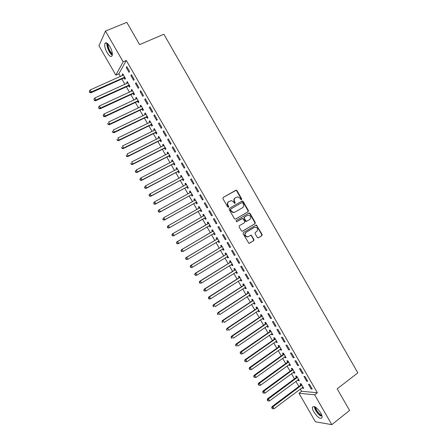 <?xml version="1.0" encoding="UTF-8"?>
<svg xmlns="http://www.w3.org/2000/svg" width="447" height="447" viewBox="0 0 447 447"><rect width="100%" height="100%" fill="white"/><g stroke="black" fill="none" stroke-linecap="round" stroke-linejoin="round"><path stroke-width="0.67" d="M241.52 199.669L241.693 198.848L236.988 190.634L235.848 190.26L223.17 197.445L222.908 198.63L227.674 206.927L228.484 207.184L228.663 206.358L228.048 205.285C227.316 203.692 227.596 202.424 228.881 201.491L231.563 200.608L233.619 202.083L234.675 203.469L235.211 202.58L234.597 201.513C233.87 199.932 234.144 198.675 235.413 197.747L238.039 196.87L240.112 198.345L240.721 199.407L241.52 199.669M241.324 199.731L241.346 199.044L236.647 190.841L235.982 190.377L223.059 197.529M228.294 207.252L227.713 205.475L228.048 205.285M234.843 203.474L234.262 201.709L234.597 201.513M313.872 411.938C312.71 409.877 312.246 408.295 312.481 407.2C314.129 405.513 316.856 407.424 320.667 412.944C321.823 415.012 322.287 416.587 322.058 417.671C320.365 419.342 317.633 417.431 313.872 411.938M107.084 52.64C105.067 48.852 104.335 45.829 104.883 43.571C105.917 41.929 107.61 42.962 109.956 46.661C111.968 50.472 112.705 53.489 112.158 55.719C111.107 57.356 109.414 56.333 107.084 52.64M257.316 237.458L258.444 237.81L261.903 235.692L262.143 234.507L256.338 224.97L243.336 232.563L243.084 233.759L248.912 243.38L253.728 240.704L253.974 239.508L251.158 235.15L248.493 236.513L246.951 236.737C244.85 235.541 244.565 234.083 246.107 232.356L254.309 227.406L255.762 227.177C257.897 228.339 258.198 229.792 256.679 231.54L255.321 232.362L255.075 233.557L257.316 237.458M300.306 389.024L301.608 391.281L317.353 392.751L126.3 60.446L123.143 61.82L115.834 75.124L98.943 45.778L105.464 31.083L123.143 61.82M317.353 392.751L314.649 394.818L331.803 424.65L315.403 421.778L298.987 393.259L314.649 394.818M105.464 31.083L126.814 22.35L139.598 44.622L163.876 34.229L357.835 372.859L337.178 388.834L349.588 410.447L331.803 424.65M248.146 211.705L248.392 210.526L243.168 201.418L242.034 201.044L229.423 208.33L229.16 209.52L234.446 218.723L235.597 219.091L248.146 211.705L247.789 211.884L248.04 210.71L242.822 201.608L241.76 201.2M250.052 213.42L255.271 222.522L255.025 223.707L242.553 231.2L241.402 230.842L239.145 226.908L239.402 225.713L244.503 222.673L244.749 221.483L242.66 218.438L236.798 221.667L236.407 221.729L236.172 220.578L248.918 213.057L250.052 213.42L249.694 213.599L254.907 222.69L255.271 222.522M306.636 381.174L307.709 381.241L304.999 376.536L303.938 376.48L306.636 381.174L307.357 380.632M297.864 379.889L298.305 380.654L299.322 380.715L296.679 376.123L295.668 376.072L296.378 377.307M297.641 365.529L298.68 365.545L295.97 360.835L294.936 360.83L297.641 365.529L298.367 364.992M289.047 364.562L289.516 365.383L290.511 365.4L287.862 360.802L286.879 360.796L287.589 362.031M288.628 349.861L289.645 349.828L286.929 345.112L285.924 345.157L288.628 349.861L289.36 349.336M280.213 349.213L280.716 350.09L281.683 350.062L279.034 345.458L278.073 345.497L278.788 346.738M279.604 334.172L280.593 334.093L277.878 329.366L276.894 329.461L279.604 334.172L280.342 333.658M271.368 333.848L271.905 334.781L272.849 334.702L270.195 330.093L269.262 330.182L269.977 331.423M270.569 318.46L271.536 318.337L268.815 313.604L267.859 313.744L270.569 318.46L271.318 317.957M262.518 318.46L263.087 319.449L264.004 319.326L261.344 314.71L260.439 314.844L261.154 316.09M261.523 302.731L262.462 302.558L259.735 297.819L258.807 298.009L261.523 302.731L262.277 302.233M253.65 303.055L254.254 304.1L255.142 303.932L252.482 299.311L251.6 299.49L252.315 300.736M252.466 286.985L253.376 286.756L250.65 282.012L249.75 282.253L252.466 286.985L253.225 286.493M244.777 287.628L245.409 288.728L246.275 288.516L243.609 283.89L242.755 284.113L243.47 285.359M243.397 271.212L244.28 270.938L241.548 266.188L240.676 266.479L243.397 271.212L244.157 270.731M235.887 272.184L236.552 273.34L237.391 273.083L234.725 268.446L233.893 268.72L234.614 269.966M234.317 255.421L235.172 255.097L232.434 250.342L231.591 250.683L234.317 255.421L235.083 254.952M226.992 256.718L227.691 257.936L228.501 257.628L225.83 252.985L225.025 253.309L225.746 254.555M225.227 239.609L226.048 239.24L223.31 234.474L222.494 234.865L225.227 239.609L225.998 239.151M218.091 241.257L218.812 242.503L219.594 242.151L216.924 237.508L216.147 237.871L216.862 239.123M216.119 223.779L216.918 223.355L214.174 218.589L213.387 219.024L216.119 223.779L216.896 223.327M209.202 225.808L209.922 227.059L210.682 226.657L208.006 222.003L207.252 222.422L207.972 223.673M205.028 202.681L204.268 203.167L207.006 207.928L207.771 207.453L205.028 202.681M200.301 210.341L201.021 211.593L201.753 211.146L199.071 206.486L198.351 206.95L199.071 208.201M195.864 186.751L195.132 187.287L197.876 192.054L198.613 191.534L195.864 186.751M191.389 194.853L192.109 196.104L192.813 195.607L190.131 190.947L189.433 191.456L190.154 192.707M186.695 170.804L185.991 171.385L188.735 176.157L189.45 175.587L186.695 170.804M182.465 179.342L183.186 180.599L183.868 180.057L181.18 175.386L180.51 175.945L181.203 177.152M177.509 154.83L176.833 155.467L179.582 160.244L180.27 159.624L177.509 154.83M173.531 163.814L174.252 165.072L174.906 164.485L172.212 159.808L171.57 160.412L172.235 161.568M168.312 138.838L167.664 139.525L170.419 144.308L171.072 143.638L168.312 138.838M164.585 148.27L165.306 149.527L165.932 148.89L163.239 144.208L162.624 144.862L163.256 145.962M159.104 122.824L158.484 123.562L161.244 128.356L161.87 127.635L159.104 122.824M155.623 132.703L156.349 133.96L156.947 133.273L154.254 128.585L153.662 129.289L154.265 130.334M149.885 106.794L149.292 107.582L152.053 112.376L152.65 111.605L149.885 106.794M146.655 117.114L147.381 118.377L147.951 117.639L145.253 112.946L144.688 113.694L145.264 114.689M140.654 90.741L140.09 91.574L142.85 96.379L143.426 95.557L140.654 90.741M137.676 101.508L138.402 102.771L138.95 101.989L136.246 97.29L135.709 98.083L136.246 99.022M131.407 74.66L130.876 75.549L133.642 80.359L134.184 79.488L131.407 74.66M128.686 85.88L129.412 87.143L129.932 86.316L127.222 81.611L126.713 82.455L127.222 83.338M126.3 60.446L118.868 73.783L120.433 76.498M121.852 78.968L124.959 84.36M126.361 86.802L129.479 92.216M130.87 94.63L133.999 100.072M135.368 102.452L138.514 107.917M139.872 110.269L143.029 115.762M144.364 118.086L147.538 123.595M148.862 125.892L152.047 131.429M153.349 133.692L156.551 139.257M157.841 141.492L161.054 147.08M162.322 149.287L165.552 154.897M166.809 157.076L170.05 162.708M171.285 164.859L174.542 170.514M175.76 172.637L179.035 178.319M180.236 180.409L183.521 186.114M184.706 188.176L188.008 193.909M189.176 195.937L192.489 201.692M193.64 203.698L196.965 209.475M198.105 211.453L201.441 217.253M202.564 219.198L205.905 225.009M207.034 226.97L210.358 232.747M211.504 234.736L214.811 240.48M215.974 242.497L219.259 248.214M220.432 250.253L223.707 255.935M224.897 258.003L228.149 263.657M229.356 265.747L232.591 271.374M233.809 273.491L237.027 279.084M238.262 281.23L241.464 286.79M242.715 288.958L245.895 294.489M247.157 296.685L250.326 302.183M251.605 304.407L254.751 309.872M256.047 312.123L259.176 317.56M260.484 319.834L263.596 325.243M264.92 327.545L268.01 332.914M269.351 335.244L272.43 340.586M273.782 342.944L276.838 348.252M278.207 350.632L281.247 355.918M282.633 358.321L285.655 363.573M287.058 366.004L290.058 371.222M291.472 373.681L294.461 378.872M295.892 381.352L298.859 386.515M124.182 78.057L124.914 79.326L125.417 78.471L122.707 73.761L122.21 74.632L122.701 75.487M126.78 66.614L126.261 67.531L129.032 72.341L129.557 71.447L126.78 66.614M133.184 93.697L133.91 94.96L134.441 94.155L131.731 89.45L131.211 90.272L131.736 91.182M136.033 82.701L135.486 83.567L138.246 88.372L138.805 87.523L136.033 82.701M142.168 109.314L142.895 110.577L143.453 109.817L140.749 105.123L140.202 105.894L140.755 106.861M145.269 98.77L144.694 99.58L147.454 104.38L148.041 103.581L145.269 98.77M151.142 124.909L151.868 126.171L152.455 125.462L149.756 120.768L149.175 121.495L149.767 122.517M154.5 114.812L153.891 115.572L156.651 120.366L157.266 119.623L154.5 114.812M160.104 140.487L160.831 141.749L161.445 141.084L158.746 136.402L158.143 137.078L158.763 138.151M163.714 130.837L163.077 131.547L165.831 136.335L166.474 135.637L163.714 130.837M169.055 156.042L169.782 157.305L170.419 156.69L167.731 152.008L167.1 152.639L167.748 153.768M172.916 146.839L172.251 147.499L175 152.282L175.671 151.634L172.916 146.839M178.001 171.581L178.722 172.838L179.387 172.274L176.699 167.597L176.04 168.178L176.721 169.363M182.102 162.82L181.415 163.429L184.158 168.206L184.857 167.608L182.102 162.82M186.93 187.097L187.651 188.355L188.343 187.835L185.656 183.169L184.974 183.7L185.684 184.941M191.282 178.778L190.562 179.342L193.305 184.108L194.032 183.566L191.282 178.778M195.847 202.597L196.568 203.849L197.283 203.379L194.601 198.719L193.892 199.206L194.613 200.457M200.446 194.719L199.703 195.227L202.441 199.993L203.195 199.496L200.446 194.719M202.804 214.689L203.547 214.258L202.804 214.689L203.525 215.94M204.754 218.075L205.475 219.326L206.218 218.901L205.475 219.326M203.541 214.247L206.218 218.901M208.827 211.096L209.609 210.654L208.827 211.096L211.565 215.856L212.342 215.404L211.565 215.856M209.604 210.638L212.347 215.409M213.649 233.535L214.37 234.787L215.141 234.407L212.465 229.758L211.699 230.149L212.42 231.401M220.673 231.697L221.483 231.3L218.745 226.534L217.94 226.947L220.673 231.697L221.449 231.239M223.45 248.85L222.556 248.973L223.249 250.219L224.048 249.89L221.377 245.247L220.589 245.593L221.304 246.845M229.775 247.521L230.613 247.169L227.875 242.414L227.042 242.777L229.775 247.521L230.54 247.051M231.44 264.456L232.122 265.641L232.948 265.356L230.278 260.718L229.462 261.014L230.183 262.266M238.86 263.322L239.726 263.02L236.994 258.271L236.133 258.584L238.86 263.322L239.626 262.842M240.335 279.911L240.983 281.04L241.833 280.8L239.167 276.168L238.324 276.419L239.044 277.665M247.934 279.101L248.828 278.85L246.096 274.106L245.213 274.369L247.934 279.101L248.694 278.615M249.214 295.344L249.834 296.417L250.711 296.227L248.046 291.6L247.18 291.807L247.895 293.048M256.997 294.858L257.919 294.662L255.192 289.919L254.282 290.137L256.997 294.858L257.751 294.366M258.087 310.76L258.673 311.777L259.573 311.632L256.913 307.011L256.019 307.173L256.734 308.413M266.049 310.598L266.999 310.447L264.278 305.714L263.333 305.882L266.049 310.598L266.798 310.095M266.943 326.159L267.496 327.115L268.429 327.02L265.769 322.404L264.853 322.516L265.563 323.757M275.089 326.316L276.067 326.215L273.346 321.488L272.379 321.605L275.089 326.316L275.833 325.807M275.793 341.53L276.313 342.436L277.269 342.385L274.614 337.776L273.67 337.843L274.385 339.083M284.119 342.016L285.119 341.961L282.403 337.239L281.409 337.312L284.119 342.016L284.851 341.497M284.633 356.89L285.119 357.74L286.097 357.734L283.448 353.13L282.476 353.147L283.191 354.387M293.137 357.695L294.165 357.689L291.455 352.974L290.433 352.996L293.137 357.695L293.863 357.17M293.456 372.228L293.914 373.022L294.919 373.061L292.271 368.462L291.276 368.434L291.986 369.675M302.138 373.351L303.195 373.396L300.49 368.686L299.44 368.658L302.138 373.351L302.865 372.815M302.273 387.543L302.692 388.281L303.725 388.37L301.082 383.777L300.06 383.705L300.77 384.94M311.134 388.991L312.218 389.08L309.514 384.381L308.436 384.303L311.134 388.991L311.85 388.449M301.608 391.281L298.987 393.259M118.868 73.783L115.834 75.124M122.21 74.632L123.003 74.28M126.261 67.531L127.093 67.162M126.713 82.455L127.501 82.097M130.876 75.549L131.703 75.18M131.211 90.272L131.999 89.914M135.486 83.567L136.313 83.187M135.709 98.083L136.491 97.72M140.09 91.574L140.917 91.194M140.202 105.894L140.984 105.526M144.694 99.58L145.515 99.195M144.688 113.694L145.471 113.326M149.292 107.582L150.114 107.191M149.175 121.495L149.952 121.12M153.891 115.572L154.707 115.181M153.662 129.289L154.438 128.909M158.484 123.562L159.3 123.165M158.143 137.078L158.914 136.693M163.077 131.547L163.887 131.144M162.624 144.862L163.39 144.47M167.664 139.525L168.474 139.118M167.1 152.639L167.865 152.243M172.251 147.499L173.056 147.085M171.57 160.412L172.335 160.015M176.833 155.467L177.638 155.053M176.04 168.178L176.8 167.776M181.415 163.429L182.214 163.01M180.51 175.945L181.264 175.537M185.991 171.385L186.785 170.961M184.974 183.7L185.728 183.292M190.562 179.342L191.355 178.912M189.433 191.456L190.187 191.042M195.132 187.287L195.926 186.852M193.892 199.206L194.646 198.786M199.703 195.227L200.491 194.791M198.351 206.95L199.099 206.525M204.268 203.167L205.05 202.726M209.922 227.059L210.66 226.629M214.37 234.787L215.108 234.351M218.812 242.503L219.544 242.067M223.249 250.219L223.986 249.778M227.691 257.936L228.417 257.483M232.122 265.641L232.848 265.188M236.552 273.34L237.279 272.888M240.983 281.04L241.704 280.576M245.409 288.728L246.129 288.265M249.834 296.417L250.549 295.948M254.254 304.1L254.969 303.625M258.673 311.777L259.383 311.302M263.087 319.449L263.797 318.968M267.496 327.115L268.206 326.634M271.905 334.781L272.609 334.289M276.313 342.436L277.017 341.944M280.716 350.09L281.414 349.593M285.119 357.74L285.812 357.237M289.516 365.383L290.209 364.875M293.914 373.022L294.601 372.513M298.305 380.654L298.993 380.14M302.692 388.281L303.379 387.767M235.413 197.747L235.077 197.948C233.803 198.876 233.535 200.127 234.262 201.709M228.881 201.491L228.546 201.686C227.26 202.62 226.987 203.882 227.713 205.475M235.429 219.164L247.789 211.884M242.682 202.826L241.888 202.569L230.825 208.972L230.646 209.805L231.295 210.934L233.267 212.392L234.977 212.118L242.525 207.715C243.788 206.782 244.051 205.525 243.324 203.949L242.682 202.826M234.826 212.196L232.932 212.576L230.959 211.118L230.311 209.989L230.49 209.162L241.888 202.569M242.313 231.289L254.661 223.869L254.907 222.69M241.861 218.65L236.636 221.729M249.75 219.55C251.292 217.778 250.974 216.326 248.783 215.18L247.381 215.409L244.487 217.125L244.235 218.309L246.319 221.354L249.75 219.55M246.75 221.321L245.967 221.522L245.369 221.075L243.883 218.482L244.135 217.298L247.029 215.588M249.694 213.599L248.739 213.158M248.057 236.709L246.599 236.893C244.498 235.698 244.213 234.234 245.749 232.513L253.946 227.573M249.208 243.397L253.365 240.849L253.611 239.653L251.365 235.742L250.499 235.295M258.159 237.916L261.534 235.843L261.774 234.658L256.567 225.579L255.678 225.126M123.439 75.035L90.138 89.959L91.294 91.965L90.886 92.797L123.73 78.13L125.166 78.035M89.791 92.076L89.327 91.277L89.629 92.412L89.791 92.076L91.294 91.965L124.685 77.202M89.327 91.277L90.138 89.959M90.886 92.797L89.629 92.412M127.954 82.879L94.77 97.982L95.926 99.983L95.502 100.793L128.228 85.958L129.664 85.846M94.418 100.094L93.954 99.295L94.25 100.419L95.926 99.983L129.2 85.047M93.954 99.295L94.77 97.982M95.502 100.793L94.25 100.419M132.463 90.719L99.396 105.995L100.553 108.001L100.111 108.783L132.731 93.775L134.156 93.663M99.044 108.107L98.58 107.308L98.865 108.42L100.553 108.001L133.709 92.887M98.58 107.308L99.396 105.995M100.111 108.783L98.865 108.42M112.365 54.562C109.884 53.69 106.475 45.946 107.537 43.543M108.079 44.063C108.09 47.93 109.515 51.181 112.353 53.824M106.973 43.119C106.168 46.08 109.576 53.819 112.286 55.249M322.019 416.196L320.203 415.28C316.99 412.492 315.224 409.664 314.906 406.804M315.543 407.178C316.046 409.843 317.677 412.352 320.449 414.71L321.823 415.47M314.286 406.535C314.884 409.832 316.912 412.961 320.365 415.911M136.972 98.558L104.017 114.007L105.174 116.008L104.721 116.768L137.223 101.586L138.648 101.469M103.665 116.114L103.201 115.315L103.486 116.421L105.174 116.008L138.218 100.72M103.201 115.315L104.017 114.007M104.721 116.768L103.486 116.421M141.481 106.386L108.638 122.014L109.789 124.015L109.325 124.747L141.716 109.398L143.135 109.269M108.28 124.121L107.822 123.316L108.096 124.411L109.789 124.015L142.722 108.548M107.638 123.612L107.822 123.316M109.325 124.747L108.096 124.411M145.985 114.214L113.253 130.016L114.41 132.01L113.929 132.72L146.208 117.198L147.622 117.064M112.895 132.116L112.437 131.317L112.705 132.396L114.41 132.01L147.225 116.376M112.247 131.602L112.437 131.317M113.929 132.72L112.705 132.396M150.483 122.037L117.868 138.011L119.019 140.006L118.528 140.688L150.695 124.998L152.109 124.858M117.511 140.107L117.047 139.308L117.315 140.38L119.019 140.006L151.723 124.193M118.528 140.688L117.315 140.38M154.802 130.049L122.478 146.001L123.629 147.996L123.121 148.65L155.182 132.787L156.584 132.642M122.12 148.097L121.657 147.298L121.919 148.359L123.629 147.996L156.221 132.01M123.121 148.65L121.919 148.359M159.473 137.665L127.088 153.986L128.239 155.981L127.713 156.612L159.663 140.576L161.065 140.425M159.45 137.626L159.205 137.927M126.725 156.076L126.266 155.277L126.518 156.327L128.239 155.981L160.713 139.822M127.713 156.612L126.518 156.327M163.926 145.404L131.692 161.965L132.843 163.954L132.306 164.563L164.138 148.359L165.541 148.203M131.329 164.055L130.87 163.256L131.116 164.295L132.843 163.954L165.206 147.627M163.965 145.471L163.641 145.767M132.306 164.563L131.116 164.295M168.458 153.271L136.296 169.938L137.441 171.927L136.894 172.508L168.62 156.137L170.011 155.975M168.402 153.176L168.05 153.612M135.933 172.022L135.469 171.229L135.715 172.257L137.441 171.927L169.692 155.427M135.251 171.458L136.296 169.938L135.469 171.229M136.894 172.508L135.715 172.257M172.939 161.065L140.894 177.906L142.04 179.895L141.475 180.454L173.09 163.915L174.481 163.742M172.872 160.948L172.475 161.445M140.531 179.99L140.067 179.191L140.302 180.214L142.04 179.895L174.179 163.222M139.844 179.415L140.33 178.47L140.894 177.906L140.067 179.191M141.475 180.454L140.302 180.214M177.425 168.86L145.487 185.868L146.638 187.857L146.057 188.394L177.56 171.682L178.945 171.503M177.336 168.709L176.895 169.273M145.124 187.952L144.666 187.153L144.895 188.165L146.638 187.857L178.66 171.011M144.437 187.366L145.487 185.868L144.666 187.153M146.057 188.394L144.895 188.165M181.907 176.643L150.08 193.83L151.231 195.82L150.633 196.322L182.03 179.443L183.41 179.264M181.8 176.47L181.309 177.096M149.717 195.903L149.253 195.11L149.477 196.11L151.231 195.82L183.141 178.794M149.019 195.317L149.494 194.339L150.08 193.83L149.253 195.11M150.633 196.322L149.477 196.11M186.382 184.427L154.673 201.781L155.819 203.771L155.21 204.251L186.494 187.204L187.869 187.014M186.265 184.22L185.728 184.918M154.304 203.854L153.846 203.061L154.064 204.05L155.819 203.771L187.617 186.578M153.606 203.256L154.07 202.267L154.673 201.781L153.846 203.061M155.21 204.251L154.064 204.05M190.858 192.204L159.261 209.732L160.406 211.716L159.786 212.174L190.953 194.959L192.327 194.758M190.724 191.97L190.137 192.735M158.892 211.8L158.428 211.006L158.182 211.191L158.64 211.984L160.406 211.716L192.093 194.35M158.182 211.191L158.64 210.191L159.261 209.732L158.428 211.006M159.786 212.174L158.64 211.984M195.328 199.977L163.842 217.672L164.988 219.656L164.351 220.092L195.412 202.703L196.781 202.502M195.177 199.714L194.551 200.547M163.473 219.74L163.015 218.946L162.764 219.119L163.222 219.913L164.988 219.656L196.563 202.122M162.764 219.119L163.842 217.672L163.015 218.946M164.351 220.092L163.222 219.913M199.798 207.743L168.424 225.612L169.569 227.596L168.916 228.004L199.87 210.448L201.234 210.241M199.63 207.453L198.954 208.352M168.05 227.674L167.591 226.88L167.334 227.048L167.793 227.841L169.569 227.596L201.033 209.889M167.334 227.048L167.776 226.026L168.424 225.612L167.591 226.88M168.916 228.004L167.793 227.841M204.262 215.504L173 233.541L174.146 235.524L173.481 235.91L204.324 218.186L205.681 217.974M204.083 215.186L203.312 216.186M172.626 235.608L172.173 234.815L171.905 234.966L172.363 235.759L174.146 235.524L205.497 217.644M171.905 234.966L172.341 233.932L173 233.541L172.173 234.815M173.481 235.91L172.363 235.759M208.972 225.841L210.129 225.701M208.531 222.919L207.659 223.986L176.9 241.833L177.576 241.469L178.716 243.453L209.956 225.4M208.727 223.26L177.576 241.469L176.476 242.883L176.934 243.671L177.202 243.531L176.744 242.738M177.202 243.531L178.716 243.453L178.04 243.811L176.934 243.671M176.476 242.883L176.9 241.833M213.51 233.552L214.571 233.423M212.973 230.641L212.107 231.719L181.46 249.733L182.147 249.392L183.292 251.37L214.415 233.155M213.185 231.01L182.147 249.392L181.041 250.795L181.499 251.583L181.773 251.449L181.314 250.655M181.773 251.449L183.292 251.37L181.499 251.583M181.041 250.795L181.46 249.733M218.035 241.263L219.013 241.14M217.415 238.363L216.555 239.447L186.013 257.623L186.717 257.31L187.857 259.288L218.874 240.899M217.644 238.759L186.717 257.31L185.606 258.696L186.338 259.366L185.885 258.573M186.338 259.366L187.857 259.288L186.058 259.489M185.606 258.696L186.013 257.623M221.852 246.073L220.997 247.163L190.567 265.512L191.282 265.222L192.422 267.2L223.327 248.638M222.098 246.498L191.282 265.222L190.165 266.596L190.903 267.272L190.45 266.479M190.903 267.272L192.422 267.2L191.707 267.485L190.618 267.384M190.165 266.596L190.567 265.512M227.07 256.673L227.886 256.561M226.288 253.784L225.439 254.879L195.115 273.396L195.847 273.128L196.987 275.106L227.78 256.377M226.551 254.237L195.847 273.128L194.719 274.492L195.468 275.179L195.009 274.385M195.468 275.179L196.987 275.106L196.255 275.363L195.177 275.279M194.719 274.492L195.115 273.396M231.58 264.367L232.317 264.266M230.725 261.489L229.875 262.59L199.664 281.275L200.407 281.029L201.547 283.007L232.228 264.104M230.998 261.97L200.407 281.029L199.273 282.381L200.027 283.074L199.569 282.286M200.027 283.074L201.547 283.007L199.731 283.169M199.273 282.381L199.664 281.275M236.089 272.055L236.748 271.96M235.156 269.189L234.306 270.295L204.206 289.142L204.961 288.924L206.101 290.902L236.67 271.832M235.446 269.697L204.961 288.924L203.826 290.265L204.581 290.969L204.128 290.181M204.581 290.969L206.101 290.902L204.279 291.053M203.826 290.265L204.206 289.142M240.598 279.744L241.173 279.654M239.581 276.883L238.737 277.995L208.743 297.009L209.514 296.819L210.654 298.792L241.117 279.554M239.888 277.419L209.514 296.819L208.369 298.143L209.135 298.859L208.682 298.071M209.135 298.859L210.654 298.792L209.883 298.976L208.827 298.931M208.369 298.143L208.743 297.009M245.101 287.421L245.599 287.343M244.006 284.577L243.168 285.694L213.286 304.871L214.068 304.703L215.203 306.676L245.554 287.27M244.33 285.136L214.068 304.703L212.917 306.016L213.683 306.743L213.23 305.949M213.683 306.743L213.37 306.804M212.917 306.016L213.286 304.871M249.599 295.093L250.018 295.026M248.426 292.26L247.593 293.383L217.818 312.732L218.617 312.587L219.751 314.554L249.99 294.981M248.767 292.846L218.617 312.587L217.46 313.889L218.231 314.615L217.778 313.833M218.231 314.615L217.912 314.671M217.46 313.889L217.818 312.732M254.119 302.759L254.438 302.708M252.846 299.943L252.019 301.071L222.349 320.583L223.159 320.46L224.299 322.432L254.427 302.686M253.203 300.557L223.159 320.46L221.997 321.751L222.774 322.494L222.321 321.706M222.774 322.494L222.45 322.538M221.997 321.751L222.349 320.583M257.265 307.62L256.438 308.748L226.88 328.428L227.702 328.333L228.836 330.299L258.858 310.386M257.634 308.257L227.702 328.333L226.534 329.607L227.316 330.361L226.864 329.573M227.316 330.361L226.987 330.394M226.534 329.607L226.88 328.428M261.679 315.286L260.852 316.426L231.401 336.267L232.244 336.2L233.379 338.161L263.283 318.085M262.059 315.956L232.244 336.2L231.065 337.463L231.853 338.223L231.401 337.435M231.853 338.223L231.518 338.25M231.065 337.463L231.401 336.267M266.088 322.952L265.267 324.097L235.927 344.106L236.781 344.061L237.91 346.023L267.708 325.774M266.49 323.65L236.781 344.061L235.597 345.313L236.39 346.079L235.938 345.296M236.39 346.079L236.05 346.095M235.597 345.313L235.927 344.106M270.496 330.612L269.681 331.763L240.447 351.94L241.313 351.912L242.447 353.879L272.134 333.462M270.91 331.339L241.313 351.912L240.123 353.152L240.922 353.935L240.469 353.147M242.447 353.879L240.922 353.935M240.123 353.152L240.447 351.94M274.899 338.273L274.089 339.429L244.962 359.762L245.844 359.762L246.973 361.729L276.553 341.145M275.33 339.022L245.844 359.762L244.649 360.992L245.453 361.779L245.001 360.997M246.973 361.729L245.453 361.779M244.649 360.992L244.962 359.762M279.302 345.922L278.498 347.084L249.476 367.585L250.37 367.613L251.505 369.568L280.967 348.816M279.749 346.699L250.37 367.613L249.169 368.825L249.979 369.624L249.527 368.836M251.505 369.568L249.979 369.624M249.169 368.825L249.476 367.585M283.705 353.566L282.901 354.739L253.985 375.402L254.896 375.452L256.025 377.408L285.387 356.494M284.163 354.37L254.896 375.452L253.684 376.653L254.499 377.458L254.047 376.676M256.025 377.408L254.499 377.458M253.684 376.653L253.985 375.402M288.103 361.21L287.298 362.383L258.495 383.213L259.416 383.286L260.545 385.241L289.796 364.16M288.578 362.042L259.416 383.286L258.204 384.476L259.02 385.292L258.567 384.509M260.545 385.241L259.02 385.292M258.204 384.476L258.495 383.213M292.494 368.848L291.695 370.027L263.004 391.019L263.937 391.114L265.065 393.075L294.204 371.82M292.986 369.703L263.937 391.114L263.087 392.337L262.713 392.298L263.54 393.12L263.087 392.337M265.065 393.075L263.54 393.12M262.713 392.298L263.004 391.019M296.886 376.48L296.093 377.665L267.502 398.819L268.451 398.942L269.58 400.898L298.613 379.475M297.395 377.363L268.451 398.942L267.602 400.16L267.222 400.11L268.055 400.942L267.602 400.16M269.58 400.898L268.055 400.942M267.222 400.11L267.502 398.819M301.272 384.107L300.485 385.297L272.005 406.614L272.966 406.759L274.089 408.714L303.016 387.13M301.798 385.018L272.966 406.759L272.117 407.977L271.731 407.915L272.564 408.759L272.117 407.977M274.089 408.714L272.564 408.759M271.731 407.915L272.005 406.614M241.346 199.044L241.693 198.848M228.328 206.548L228.663 206.358M234.871 202.776L235.211 202.58M235.508 190.467L235.848 190.26M236.647 190.841L236.988 190.634M242.822 201.608L243.168 201.418M248.04 210.71L248.392 210.526M230.49 209.162L230.825 208.972M230.311 209.989L230.646 209.805M230.959 211.118L231.295 210.934M254.661 223.869L255.025 223.707M241.771 218.695L242.118 218.522M244.135 217.298L244.487 217.125M243.883 218.482L244.235 218.309M245.369 221.075L245.727 220.907M245.749 232.513L246.107 232.356M251.365 235.742L251.728 235.591M253.611 239.653L253.974 239.508M253.365 240.849L253.728 240.704M256.567 225.579L256.93 225.411M261.774 234.658L262.143 234.507M261.534 235.843L261.903 235.692M123.73 78.13L124.227 77.275M124.042 78.063L124.545 77.202M128.228 85.958L128.742 85.12M128.546 85.885L129.06 85.047M132.731 93.775L133.256 92.965M133.044 93.702L133.569 92.892M137.223 101.586L137.765 100.799M137.536 101.514L138.078 100.726M141.716 109.398L142.275 108.632M142.029 109.319L142.587 108.554M146.208 117.198L146.778 116.46M146.521 117.12L147.091 116.382M150.695 124.998L151.276 124.283M151.008 124.914L151.589 124.205M155.182 132.787L155.774 132.1M155.489 132.709L156.087 132.016M159.663 140.576L160.272 139.911M159.97 140.498L160.579 139.827M164.138 148.359L164.764 147.717M164.451 148.275L165.072 147.633M168.62 156.137L169.251 155.522M168.921 156.053L169.558 155.433M173.09 163.915L173.738 163.317M173.397 163.825L174.045 163.233M177.56 171.682L178.224 171.112M177.867 171.592L178.526 171.022M182.03 179.443L182.706 178.895M182.331 179.353L183.007 178.806M185.98 184.779L186.304 184.533M186.494 187.204L187.181 186.678M186.796 187.114L187.483 186.589M190.349 192.618L190.774 192.311M190.953 194.959L191.657 194.456M191.255 194.864L191.959 194.367M194.624 200.502L195.25 200.083M195.412 202.703L196.127 202.228M195.713 202.608L196.429 202.133M198.993 208.308L199.72 207.849M199.87 210.448L200.597 209.995M200.172 210.353L200.899 209.9M203.446 216.046L204.184 215.61M204.324 218.186L205.067 217.762M204.62 218.091L205.363 217.661M207.894 223.779L208.648 223.366M207.659 223.986L208.414 223.578M209.073 225.824L209.827 225.417M212.342 231.507L213.107 231.121M212.107 231.719L212.873 231.334M213.515 233.552L214.286 233.166M216.789 239.229L217.566 238.866M216.555 239.447L217.331 239.078M218.203 241.162L218.745 240.916M221.226 246.951L222.019 246.61M220.997 247.163L221.79 246.822M222.79 248.828L223.198 248.655M225.668 254.661L226.473 254.349M225.439 254.879L226.243 254.561M227.316 256.522L227.652 256.394M230.104 262.372L230.92 262.082M229.875 262.59L230.691 262.3M231.82 264.222L232.099 264.121M234.535 270.077L235.368 269.809M234.306 270.295L235.139 270.027M238.966 277.777L239.81 277.531M238.737 277.995L239.586 277.749M243.397 285.471L244.252 285.247M243.168 285.694L244.023 285.471M247.822 293.159L248.688 292.958M247.593 293.383L248.465 293.182M252.242 300.848L253.125 300.669M252.019 301.071L252.901 300.892M256.662 308.525L257.556 308.374M256.438 308.748L257.332 308.598M261.076 316.202L261.987 316.068M260.852 316.426L261.763 316.297M265.49 323.868L266.412 323.762M265.267 324.097L266.194 323.991M269.904 331.534L270.837 331.451M269.681 331.763L270.614 331.68M274.313 339.195L275.257 339.133M274.089 339.429L275.039 339.368M278.716 346.85L279.677 346.816M278.498 347.084L279.459 347.045M283.119 354.505L284.091 354.488M282.901 354.739L283.873 354.722M287.516 362.148L288.505 362.159M287.298 362.383L288.287 362.394M291.913 369.792L292.914 369.82M291.695 370.027L292.701 370.06M296.311 377.424L297.322 377.48M296.093 377.665L297.104 377.721M300.702 385.057L301.725 385.135M300.485 385.297L301.513 385.375M104.883 43.571L106.526 42.884M235.982 190.377L236.323 190.171M242.179 201.15L242.531 200.954M232.932 212.576L233.267 212.392M245.967 221.522L246.319 221.354M249.085 213.146L249.437 212.968M246.599 236.893L246.951 236.737M250.801 235.306L251.158 235.15M255.975 225.132L256.338 224.97M123.897 78.08L124.4 77.219M128.423 85.897L128.943 85.064M132.949 93.708L133.48 92.898M137.469 101.519L138.011 100.731M141.99 109.319L142.543 108.56M146.504 117.12L147.074 116.382"/></g></svg>
